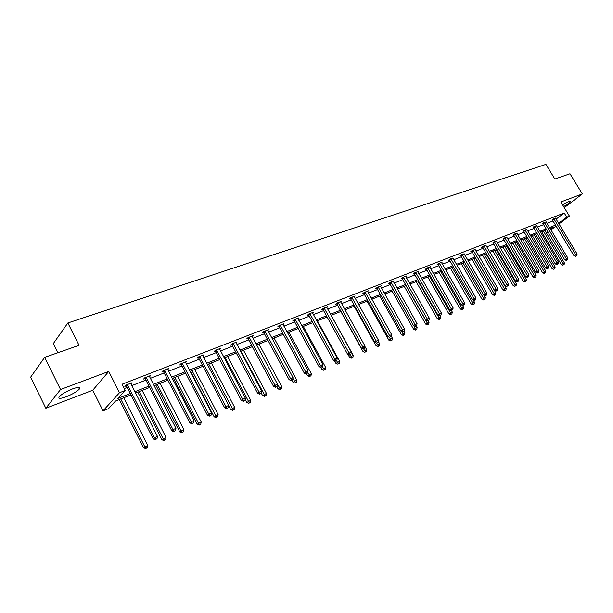 <?xml version="1.0" encoding="UTF-8"?>
<svg xmlns="http://www.w3.org/2000/svg" width="613" height="613" viewBox="0 0 613 613"><rect width="100%" height="100%" fill="white"/><g stroke="black" fill="none" stroke-linecap="round" stroke-linejoin="round"><path stroke-width="0.92" d="M72.587 388.872C78.487 386.818 80.755 386.872 79.391 389.04C76.855 391.653 72.457 394.228 66.204 396.772C60.212 398.894 57.906 398.841 59.285 396.626C61.882 393.99 66.311 391.408 72.587 388.872M562.558 204.796L568.573 201.669L570.282 201.662C569.554 202.773 567.354 204.428 563.669 206.627M564.282 207.638L582.35 193.923L560.849 201.984L569.431 216.128L558.933 223.952M44.665 357.348L60.534 389.508L45.837 408.227L30.65 377.164L44.665 357.348L79.054 345.326L67.859 322.974L545.93 164.368L554.849 179.034L569.998 173.747L582.35 193.923M548.053 232.059L546.543 233.17M130.96 394.887L115.512 401.025L108.555 408.61L103.03 410.817L119.489 392.734L125.152 390.512L117.888 398.435L130.27 393.523M45.837 408.227L92.755 390.228L103.03 410.817M57.913 352.713L53.362 343.533L67.859 322.974M149.396 375.999L149.564 376.689L150.721 375.485L144.791 377.792L143.618 379.056L144.944 378.535M185.494 362.651L186.597 361.532L180.973 363.724L179.739 364.988L180.996 364.497M219.63 349.31L220.688 348.276L215.339 350.352L214.052 351.617L215.247 351.149M252.096 336.621L253.108 335.663L248.02 337.64L246.687 338.905L247.828 338.46M283.014 324.545L283.988 323.656L279.137 325.541L277.773 326.798L278.854 326.377M312.5 313.028L313.435 312.201L308.806 314.002L307.404 315.258L308.439 314.852M340.644 302.048L341.533 301.267L337.119 302.991L335.686 304.24L336.675 303.856M367.539 291.55L368.39 290.823L364.168 292.47L362.712 293.711L363.662 293.343M393.262 281.52L394.082 280.831L390.037 282.401L388.565 283.643L389.47 283.29M417.89 271.911L418.679 271.268L414.802 272.77L413.308 274.003L414.173 273.666M441.49 262.709L442.249 262.096L438.533 263.544L437.023 264.77L437.858 264.441M464.133 253.882L461.298 254.694L459.773 255.905L460.57 255.598M485.864 245.407L483.144 246.196L481.603 247.399L482.37 247.1M506.744 237.269L504.124 238.028L503.319 238.947M526.82 229.446L524.299 230.181L523.464 231.101M546.137 221.921L543.716 222.634L542.842 223.546M124.178 388.596L127.182 387.424M131.718 385.646L145.925 380.098M150.407 378.344L164.177 372.957M168.613 371.225L181.961 366.007M186.352 364.291L199.294 359.233M203.631 357.54L216.197 352.628M220.488 350.95L232.679 346.184M236.924 344.521L248.755 339.901M252.962 338.253L264.448 333.763M268.609 332.139L279.766 327.779M283.888 326.17L294.723 321.932M298.799 320.338L309.335 316.216M313.366 314.638L323.61 310.638M327.603 309.075L337.556 305.19M341.51 303.642L351.188 299.857M355.111 298.324L364.52 294.646M368.405 293.129L377.562 289.551M381.401 288.049L390.312 284.562M394.121 283.076L402.795 279.681M406.565 278.21L415.009 274.908M418.748 273.452L426.97 270.233M430.671 268.793L438.678 265.659M442.341 264.226L450.141 261.176M453.773 259.759L461.374 256.786M464.976 255.376L472.378 252.487M475.949 251.092L483.167 248.265M486.699 246.886L493.733 244.135M497.243 242.763L504.101 240.081M507.572 238.725L514.261 236.112M517.709 234.764L524.23 232.22M527.64 230.879L534.007 228.396M537.394 227.071L543.601 224.642M546.957 223.331L553.01 220.964M556.037 219.163L564.221 213.002L121.987 384.259L125.152 390.512M555.524 218.259L553.148 218.964L552.259 219.883M536.574 225.645L534.099 226.373L533.241 227.285M516.882 233.323L514.315 234.066L513.487 234.986M496.407 241.3L493.741 242.074L492.952 242.986M475.106 249.606L472.324 250.395L470.799 251.614L471.581 251.307M452.93 258.249L450.034 259.069L448.517 260.295L449.329 259.973M429.813 267.26L430.587 266.632L426.794 268.111L425.292 269.337L426.142 269.007M405.706 276.662L406.511 275.996L402.557 277.536L401.071 278.769L401.952 278.425M380.543 286.478L381.378 285.773L377.248 287.382L375.777 288.623L376.704 288.263M354.245 296.738L355.119 295.987L350.797 297.665L349.349 298.914L350.322 298.539M326.737 307.473L327.649 306.669L323.128 308.431L321.71 309.688L322.722 309.289M297.933 318.722L298.883 317.856L294.148 319.702L292.761 320.959L293.826 320.545M267.743 330.507L268.732 329.587L263.766 331.518L262.418 332.782L263.529 332.346M236.059 342.889L237.101 341.893L231.883 343.916L230.572 345.188L231.745 344.728M202.78 355.892L203.861 354.82L198.374 356.95L197.11 358.214L198.344 357.739M167.602 368.919L167.77 369.601L168.889 368.421L163.119 370.666L161.909 371.93L163.204 371.424M130.906 384.006L132.063 382.742L125.979 385.11L124.83 386.374L126.194 385.845M564.221 213.002L566.757 217.178L569.431 216.128M92.755 390.228L108.754 371.432L60.534 389.508M108.754 371.432L119.489 392.734M556.091 226.074L550.918 229.921M558.543 223.308L566.757 217.178M134.806 391.73L148.99 386.113M153.472 384.336L167.226 378.895M171.655 377.133L184.988 371.853M189.371 370.122L202.305 364.996M206.642 363.279L219.186 358.314M223.469 356.613L235.645 351.793M239.89 350.115L251.705 345.433M255.905 343.77L267.383 339.227M271.536 337.579L282.677 333.166M286.792 331.541L297.619 327.25M301.688 325.641L312.209 321.473M316.239 319.879L326.461 315.825M330.453 314.247L340.391 310.308M344.337 308.745L354.007 304.914M357.915 303.366L367.317 299.642M371.194 298.11L380.336 294.485M384.175 292.968L393.079 289.443M396.872 287.941L405.538 284.509M409.3 283.014L417.737 279.681M421.46 278.202L429.675 274.946M433.368 273.49L441.36 270.318M445.023 268.869L452.815 265.781M456.44 264.349L464.026 261.345M467.619 259.92L475.014 256.993M478.577 255.583L485.78 252.725M489.312 251.33L496.338 248.549M499.833 247.162L506.683 244.449M510.154 243.077L516.828 240.434M520.268 239.07L526.782 236.488M530.184 235.139L536.536 232.626M539.915 231.285L546.114 228.833M549.463 227.507L555.508 225.109M550.535 229.285L553.547 227.032L550.022 228.434M546.673 229.768L540.482 232.227M537.103 233.568L530.751 236.089M527.349 237.446L520.835 240.028M517.403 241.392L510.721 244.043M507.257 245.422L500.415 248.142M496.913 249.529L489.894 252.318M486.362 253.721L479.159 256.579M475.604 257.996L468.209 260.931M464.616 262.356L457.03 265.368M453.405 266.808L445.62 269.904M441.958 271.36L433.966 274.532M430.272 275.996L422.066 279.26M418.342 280.739L409.913 284.087M406.151 285.581L397.485 289.022M393.692 290.531L384.795 294.064M380.957 295.589L371.815 299.221M367.938 300.761L358.544 304.492M354.636 306.04L344.973 309.879M341.02 311.45L331.081 315.396M327.097 316.982L316.875 321.043M312.845 322.645L302.332 326.821M298.263 328.438L287.436 332.736M283.329 334.369L272.187 338.79M268.034 340.445L256.563 344.996M252.364 346.667L240.549 351.356M236.311 353.042L224.136 357.877M219.852 359.578L207.309 364.559M202.972 366.283L190.045 371.417M185.662 373.156L172.337 378.451M167.901 380.213L154.154 385.677M149.679 387.454L135.488 393.086M546.168 232.542L547.67 231.423M554.16 219.109L552.604 220.282L574.013 255.79L575.622 254.663L553.815 218.703M576.251 255.912L575.607 256.364L576.833 255.659L576.251 255.912L575.622 254.663L577.094 254.027L555.47 218.059M552.604 220.282L552.121 219.745M574.013 255.79L575.607 256.364M576.833 255.659L577.094 254.027M541.647 231.76L561.355 264.617L564.389 262.885L544.919 230.465M543.425 231.055L562.918 263.529L563.546 264.755L562.918 265.184L563.546 264.755M564.389 262.885L564.129 264.494M562.918 265.184L561.355 264.617M544.742 222.78L543.187 223.96L564.742 259.82L566.343 258.701L544.398 222.366M566.987 259.95L566.343 260.402L567.584 259.69L566.987 259.95L566.343 258.701L567.845 258.05L546.076 221.714M543.187 223.96L542.697 223.408M564.742 259.82L566.343 260.402M567.584 259.69L567.845 258.05M535.141 226.511L533.594 227.699L555.286 263.935L556.888 262.808L534.797 226.105M557.539 264.073L556.895 264.525L558.152 263.805L557.539 264.073L556.888 262.808L558.42 262.142L536.513 225.438M533.594 227.699L533.095 227.139M555.286 263.935L556.895 264.525M558.152 263.805L558.42 262.142M532.26 235.492L552.091 268.678L555.148 266.931L535.555 234.181M534.038 234.787L553.654 267.59L554.29 268.816L553.669 269.253L554.29 268.816M555.148 266.931L554.888 268.555M553.669 269.253L552.091 268.678M522.697 239.292L542.651 272.816L545.739 271.053L526.015 237.967M524.475 238.587L544.214 271.72L544.865 272.961L544.237 273.398L544.865 272.961M545.739 271.053L545.47 272.693M544.237 273.398L542.651 272.816M525.364 230.327L523.808 231.515L545.647 268.126L547.248 267L525.012 229.906M547.915 268.272L547.271 268.724L548.535 267.996L547.915 268.272L547.248 267L548.811 266.318L526.759 229.231M523.808 231.515L523.31 230.948M545.647 268.126L547.271 268.724M548.535 267.996L548.811 266.318M512.951 243.162L533.034 277.03L536.145 275.252L516.299 241.829M514.721 242.457L534.59 275.934L535.256 277.183L534.636 277.62L535.256 277.183M536.145 275.252L535.877 276.907M534.636 277.62L533.034 277.03M515.387 234.212L513.84 235.4L535.823 272.402L537.425 271.268L515.035 233.791M538.099 272.547L537.463 273L538.735 272.272L538.099 272.547L537.425 271.268L539.011 270.578L516.813 233.093M513.84 235.4L513.334 234.825M535.823 272.402L537.463 273M538.735 272.272L539.011 270.578M503.012 247.108L523.234 281.329L526.368 279.536L506.392 245.767M504.79 246.403L524.782 280.233L525.464 281.49L524.843 281.926L525.464 281.49M526.368 279.536L526.1 281.206M524.843 281.926L523.234 281.329M505.219 238.166L503.679 239.369L525.801 276.762L527.402 275.62L504.867 237.744M528.092 276.915L527.456 277.367L528.743 276.632L528.092 276.915L527.402 275.62L529.019 274.923L506.683 237.039M503.679 239.369L503.158 238.786M525.801 276.762L527.456 277.367M528.743 276.632L529.019 274.923M492.89 251.131L513.234 285.712L516.399 283.903L496.292 249.775M494.66 250.426L514.782 284.608L515.479 285.873L514.859 286.317L515.479 285.873M516.399 283.903L516.123 285.589M514.859 286.317L513.234 285.712M494.852 242.212L493.312 243.415L515.579 281.206L517.173 280.064L494.492 241.783M517.885 281.367L517.249 281.819L518.544 281.076L517.885 281.367L517.173 280.064L518.828 279.352L496.338 241.062M493.312 243.415L492.783 242.817M515.579 281.206L517.249 281.819M518.544 281.076L518.828 279.352M482.561 255.23L503.043 290.179L506.238 288.355L486.002 253.866M484.331 254.525L504.591 289.075L505.296 290.347L504.675 290.792L505.296 290.347M506.238 288.355L505.955 290.056M504.675 290.792L503.043 290.179M484.27 246.326L482.738 247.537L505.158 285.742L506.744 284.601L483.91 245.897M507.472 285.911L506.836 286.363L508.146 285.612L507.472 285.911L506.744 284.601L508.43 283.865L485.795 245.162M482.738 247.537L482.201 246.932M505.158 285.742L506.836 286.363M508.146 285.612L508.43 283.865M472.033 259.414L492.645 294.738L495.871 292.891L475.504 258.035M473.803 258.709L494.913 294.914L494.3 295.351L494.913 294.914M495.871 292.891L495.588 294.615M494.3 295.351L492.645 294.738M473.481 250.533L471.949 251.744L494.515 290.37L496.101 289.221L473.113 250.096M496.844 290.539L496.208 290.999L497.534 290.24L496.844 290.539L496.101 289.221L497.825 288.478L475.037 249.345M471.949 251.744L471.405 251.131M494.515 290.37L496.208 290.999M497.534 290.24L497.825 288.478M461.298 263.674L482.048 299.382L485.297 297.52L483.948 295.198M463.06 262.977L484.324 299.565L483.711 300.01L484.324 299.565M485.297 297.52L485.013 299.267M483.711 300.01L482.048 299.382M462.463 254.824L460.938 256.035L483.657 295.091L485.243 293.941L462.095 254.38M486.002 295.274L485.366 295.734L486.699 294.968L486.002 295.274L485.243 293.941L486.998 293.183L464.064 253.613M460.938 256.035L460.386 255.414M483.657 295.091L485.366 295.734M486.699 294.968L486.998 293.183M451.222 259.199L449.704 260.418L472.577 299.91L474.155 298.761L450.846 258.755M474.929 300.102L474.293 300.562L475.642 299.788L474.929 300.102L474.155 298.761L475.941 297.979L452.854 257.973M449.704 260.418L449.137 259.789M472.577 299.91L474.293 300.562M475.642 299.788L475.941 297.979M439.751 263.667L438.234 264.893L461.26 304.837L462.83 303.68L439.368 263.215M463.627 305.029L464.355 304.715L463.627 305.029L462.83 303.68L464.662 302.883L441.421 262.418M438.234 264.893L437.659 264.249M461.26 304.837L462.999 305.489M464.355 304.715L464.662 302.883M428.027 268.233L426.525 269.459L449.704 309.864L451.268 308.707L427.644 267.781M452.08 310.063L452.831 309.741L452.08 310.063L451.268 308.707L453.137 307.895L429.744 266.962M426.525 269.459L425.935 268.808M449.704 309.864L451.452 310.523L452.264 311.986L451.965 313.787L450.624 314.553L451.965 313.787M452.831 309.741L453.137 307.895M416.058 272.892L414.564 274.126L437.897 314.998L439.46 313.841L415.675 272.433M440.287 315.205L441.053 314.875L440.287 315.205L439.46 313.841L441.368 313.005L417.813 271.605M414.564 274.126L413.967 273.459M437.897 314.998L439.667 315.672M441.053 314.875L441.368 313.005M403.837 277.658L402.35 278.892L425.843 320.247L427.391 319.082L403.446 277.191M428.242 320.461L429.023 320.124L428.242 320.461L427.391 319.082L429.338 318.231L405.63 276.34M402.35 278.892L401.737 278.218M425.843 320.247L427.621 320.921M429.023 320.124L429.338 318.231M391.339 282.524L389.86 283.758L413.514 325.603L415.055 324.446L390.948 282.049M415.928 325.832L416.725 325.48L415.928 325.832L415.055 324.446L417.047 323.572L393.178 281.183M389.86 283.758L389.24 283.076M413.514 325.603L415.308 326.292M416.725 325.48L417.047 323.572M378.573 287.497L377.102 288.738L400.917 331.081L402.45 329.924L378.175 287.022M403.346 331.319L404.159 330.966L403.346 331.319L402.45 329.924L404.488 329.035L380.458 286.133M377.102 288.738L376.474 288.033M400.917 331.081L402.726 331.786M404.159 330.966L404.488 329.035M365.524 292.577L364.061 293.826L388.037 336.683L389.561 335.526L365.118 292.094M390.473 336.935L391.309 336.568L390.473 336.935L389.561 335.526L391.646 334.614L367.448 291.19M364.061 293.826L363.417 293.106M388.037 336.683L389.868 337.395M391.309 336.568L391.646 334.614M352.176 297.78L350.728 299.029L374.865 342.414L376.374 341.249L351.762 297.29M377.317 342.675L378.167 342.299L377.317 342.675L376.374 341.249L378.512 340.322L354.153 296.363M350.728 299.029L350.069 298.293M374.865 342.414L376.711 343.134M378.167 342.299L378.512 340.322M450.348 268.027L471.228 304.125L474.508 302.247L473.32 300.194M452.103 267.329L473.52 304.316L472.907 304.761L474.217 304.01L473.52 304.316M474.508 302.247L474.217 304.01M472.907 304.761L471.228 304.125M439.169 272.463L460.187 308.967L463.505 307.067L462.478 305.297M440.923 271.766L462.493 309.159L461.88 309.603L463.206 308.845L462.493 309.159M463.505 307.067L463.206 308.845M461.88 309.603L460.187 308.967M427.767 276.992L448.923 313.902L452.264 311.986M429.514 276.302L451.237 314.109M450.624 314.553L448.923 313.902M416.127 281.62L437.421 318.944L440.793 317.013L439.958 315.542M417.867 280.93L439.743 319.158L439.138 319.603L440.486 318.829L439.743 319.158M440.793 317.013L440.486 318.829M439.138 319.603L437.421 318.944M404.235 286.34L425.675 324.093L429.077 322.139L428.234 320.653M405.975 285.65L428.012 324.315L427.407 324.76L428.771 323.978L428.012 324.315M429.077 322.139L428.771 323.978M427.407 324.76L425.675 324.093M392.098 291.16L413.675 329.357L417.116 327.38L416.25 325.84M413.737 325.687L416.028 329.579L415.422 330.032L416.802 329.242L416.028 329.579M417.116 327.38L416.802 329.242M415.422 330.032L413.675 329.357M379.708 296.087L401.423 334.729L404.894 332.736L403.975 331.104M401.661 331.372L403.783 334.959L403.185 335.411L404.572 334.614L403.783 334.959M404.894 332.736L404.572 334.614M403.185 335.411L401.423 334.729M367.041 301.113L388.903 340.215L392.404 338.2L391.355 336.315M389.316 337.181L391.27 340.46L390.68 340.905L392.082 340.1L391.27 340.46M392.404 338.2L392.082 340.1M390.68 340.905L388.903 340.215M354.099 306.255L376.106 345.824L379.646 343.793L378.321 341.418M376.704 343.134L378.482 346.077L377.892 346.529L379.309 345.717L378.482 346.077M379.646 343.793L379.309 345.717M377.892 346.529L376.106 345.824M340.866 311.511L363.019 351.563L366.597 349.51L364.996 346.613M363.601 348.851L365.409 351.824L364.827 352.268L366.26 351.448L365.409 351.824M366.597 349.51L366.26 351.448M364.827 352.268L363.019 351.563M338.522 303.098L337.089 304.347L361.394 348.276L362.888 347.111L338.108 302.6M363.854 348.544L364.727 348.161L363.854 348.544L362.888 347.111L365.072 346.161L340.552 301.65M337.089 304.347L336.414 303.604M361.394 348.276L363.248 349.004M364.727 348.161L365.072 346.161M347.992 354.429L349.64 357.425L353.257 355.348L331.212 315.343M350.207 354.697L352.046 357.693L351.464 358.145L352.912 357.318L352.046 357.693M353.257 355.348L352.912 357.318M351.464 358.145L349.64 357.425M324.561 308.531L323.143 309.787L347.609 354.276L349.088 353.111L324.139 308.032M350.077 354.552L350.973 354.161L350.077 354.552L349.088 353.111L351.326 352.138L326.637 307.067M323.143 309.787L322.453 309.029M347.609 354.276L349.479 355.011M350.973 354.161L351.326 352.138M334.537 360.827L335.955 363.425L339.61 361.325L317.419 320.821M336.476 360.628L338.376 363.701L337.801 364.153L339.257 363.317L338.376 363.701M339.61 361.325L339.257 363.317M337.801 364.153L335.955 363.425M310.27 314.101L308.86 315.358L333.495 360.413L334.966 359.249L309.841 313.595M335.978 360.697L336.889 360.298L335.978 360.697L334.966 359.249L337.257 358.253L312.4 312.599M308.86 315.358L308.155 314.584M333.495 360.413L335.388 361.164M336.889 360.298L337.257 358.253M320.775 367.386L321.963 369.555L325.649 367.44L303.312 326.43M322.407 366.643L324.384 369.854L323.817 370.298L325.288 369.455L324.384 369.854M325.649 367.44L325.288 369.455M323.817 370.298L321.963 369.555M295.642 319.794L294.248 321.059L319.051 366.697L320.507 365.532L295.213 319.289M321.541 366.995L322.484 366.582L321.541 366.995L320.507 365.532L322.852 364.513L297.826 318.27M294.248 321.059L293.527 320.262M319.051 366.697L320.959 367.455M322.484 366.582L322.852 364.513M306.515 373.761L307.634 375.838L311.358 373.692L288.876 332.162M307.826 372.459L310.071 376.144L309.504 376.589L310.998 375.731L310.071 376.144M311.358 373.692L310.998 375.731M309.504 376.589L307.634 375.838M280.662 325.633L279.29 326.89L304.263 373.125L305.703 371.961L280.225 325.112M306.761 373.44L307.726 373.018L306.761 373.44L305.703 371.961L308.094 370.919L282.907 324.07M279.29 326.89L278.547 326.085M304.263 373.125L306.186 373.907M307.726 373.018L308.094 370.919M291.842 380.16L292.968 382.267L296.738 380.098L274.103 338.031M292.838 378.313L295.42 382.581L294.861 383.033L296.37 382.167L295.42 382.581M296.738 380.098L296.37 382.167M294.861 383.033L292.968 382.267M265.322 331.61L263.965 332.867L289.106 379.723L290.531 378.558L264.885 331.081M291.619 380.045L292.608 379.616L291.619 380.045L290.531 378.558L292.983 377.485L267.628 330.016M263.965 332.867L263.207 332.039M289.106 379.723L291.052 380.504M292.608 379.616L292.983 377.485M276.785 386.642L277.957 388.849L281.765 386.657L258.977 344.039M277.49 384.282L280.417 389.178L279.865 389.623L281.39 388.749L280.417 389.178M281.765 386.657L281.39 388.749M279.865 389.623L277.957 388.849M249.606 337.725L248.273 338.989L273.582 386.474L274.984 385.309L249.162 337.196M276.111 386.811L277.114 386.366L276.111 386.811L274.984 385.309L277.505 384.213L251.974 336.108M248.273 338.989L247.491 338.138M273.582 386.474L275.543 387.27M277.114 386.366L277.505 384.213M261.268 393.117L262.579 395.584L266.425 393.377L243.491 350.192M240.978 351.188L265.046 395.929L264.502 396.373L266.042 395.492L265.046 395.929M266.425 393.377L266.042 395.492M264.502 396.373L262.579 395.584M233.499 344L232.189 345.265L257.675 393.393L259.054 392.236L233.055 343.464M260.211 393.745L261.238 393.293L260.211 393.745L259.054 392.236L261.636 391.109L235.936 342.345M232.189 345.265L231.392 344.399M257.675 393.393L259.651 394.205M261.238 393.293L261.636 391.109M245.154 399.316L246.832 402.488L250.717 400.258L227.63 356.49M225.055 357.509L249.307 402.848L248.771 403.293L250.326 402.396L249.307 402.848M250.717 400.258L250.326 402.396M248.771 403.293L246.832 402.488M216.994 350.429L215.707 351.693L241.353 400.488L242.717 399.331L216.542 349.885M243.905 400.856L244.962 400.389L243.905 400.856L242.717 399.331L245.369 398.182L219.492 348.736M215.707 351.693L214.879 350.805M241.353 400.488L243.361 401.316M244.962 400.389L245.369 398.182M228.641 405.653L230.687 409.568L234.618 407.308L211.378 362.942M208.734 363.992L233.17 409.936L232.641 410.381L234.22 409.476L233.17 409.936M234.618 407.308L234.22 409.476M232.641 410.381L230.687 409.568M200.068 357.019L198.804 358.283L224.626 407.768L225.967 406.611L199.608 356.475M227.185 408.143L228.266 407.676L227.185 408.143L225.967 406.611L228.68 405.431L202.635 355.295M198.804 358.283L197.953 357.371M224.626 407.768L226.649 408.61M228.266 407.676L228.68 405.431M190.482 371.248L214.136 416.825L218.113 414.534L194.719 369.562M192.015 370.635L216.634 417.2L216.113 417.645L217.707 416.733L216.634 417.2M218.113 414.534L217.707 416.733M216.113 417.645L214.136 416.825M182.705 363.785L181.463 365.049L207.462 415.231L208.78 414.081L182.237 363.225M210.029 415.629L211.14 415.139L210.029 415.629L208.78 414.081L211.562 412.871L185.348 362.022M181.463 365.049L180.59 364.114M207.462 415.231L209.5 416.089M211.14 415.139L211.562 412.871M173.356 378.045L197.171 424.257L201.187 421.943L177.647 376.344M174.866 377.447L198.436 423.154L199.669 424.656L199.164 425.1L200.773 424.173L199.669 424.656M201.187 421.943L200.773 424.173M199.164 425.1L197.171 424.257M164.889 370.727L163.679 371.984L189.846 422.893L191.133 421.744L164.414 370.16M192.421 423.307L193.562 422.809L192.421 423.307L191.133 421.744L193.992 420.503L167.77 369.601M163.679 371.984L162.774 371.026M189.846 422.893L191.907 423.767M193.562 422.809L193.992 420.503M155.794 385.018L179.762 431.889L183.831 429.544L160.131 383.301M157.28 384.428L181.004 430.786L182.276 432.303L181.777 432.74L183.402 431.805L182.276 432.303M183.831 429.544L183.402 431.805M181.777 432.74L179.762 431.889M146.599 377.846L145.419 379.11L171.763 430.763L173.027 429.621L146.124 377.271M174.345 431.184L175.525 430.678L174.345 431.184L173.027 429.621L175.962 428.341L149.564 376.689M145.419 379.11L144.492 378.114M171.763 430.763L173.839 431.644M175.525 430.678L175.962 428.341M137.787 392.174L161.909 439.72L166.016 437.345L142.17 390.435M139.243 391.592L163.119 438.617L164.43 440.149L163.939 440.586L165.587 439.636L164.43 440.149M166.016 437.345L165.587 439.636M163.939 440.586L161.909 439.72M127.826 385.156L126.676 386.42L153.196 438.839L154.422 437.697L127.343 384.581M155.786 439.283L156.989 438.755L155.786 439.283L154.422 437.697L157.441 436.387L130.707 383.271M126.676 386.42L125.719 385.393M153.196 438.839L155.296 439.736M156.989 438.755L157.441 436.387M119.305 399.515L143.58 447.751L147.733 445.352L123.734 397.76M120.73 398.948L144.76 446.655L146.101 448.195L145.633 448.632L147.296 447.674L146.101 448.195M147.733 445.352L147.296 447.674M145.633 448.632L143.58 447.751M553.93 218.81L552.367 219.99M544.505 222.481L542.949 223.661M534.911 226.212L533.356 227.4M525.126 230.021L523.571 231.208M515.15 233.898L513.602 235.093M504.982 237.859L503.434 239.055M494.607 241.897L493.067 243.1M484.025 246.012L482.492 247.223M473.228 250.211L471.696 251.422M462.217 254.495L460.692 255.713M450.969 258.87L449.452 260.096M439.49 263.337L437.981 264.563M427.774 267.896L426.265 269.13M415.798 272.555L414.304 273.789M403.569 277.314L402.082 278.555M391.079 282.179L389.6 283.421M378.305 287.145L376.834 288.386M365.248 292.225L363.793 293.474M351.9 297.42L350.452 298.669M338.246 302.73L336.813 303.987M324.277 308.17L322.859 309.419M309.986 313.733L308.577 314.99M295.351 319.427L293.964 320.683M280.371 325.25L278.999 326.514M265.031 331.219L263.674 332.484M249.307 337.342L247.974 338.606M233.201 343.609L231.89 344.874M216.688 350.031L215.401 351.295M199.761 356.62L198.497 357.885M182.39 363.379L181.157 364.643M164.575 370.306L163.364 371.57M146.285 377.424L145.105 378.688M127.504 384.734L126.355 385.991M79.391 389.04L78.556 387.355"/></g></svg>
